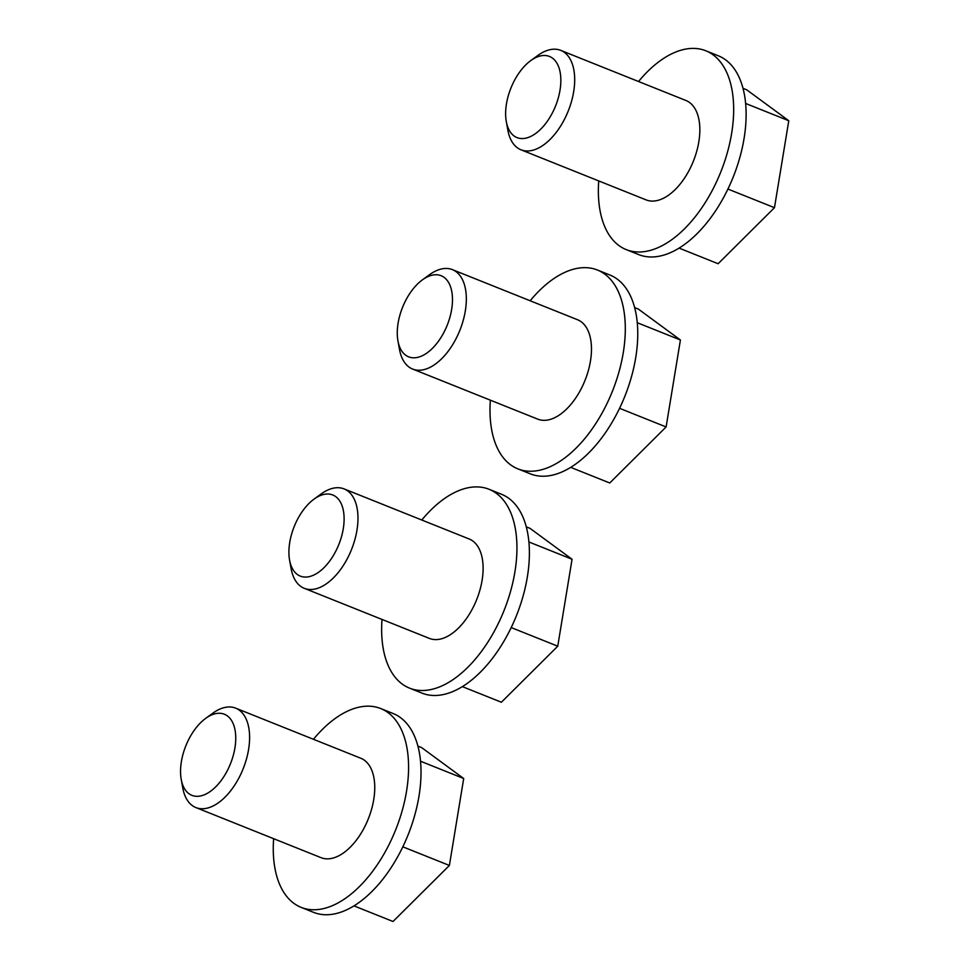 <?xml version="1.0" encoding="UTF-8"?>
<svg xmlns="http://www.w3.org/2000/svg" width="970" height="970" viewBox="0 0 970 970"><rect width="100%" height="100%" fill="white"/><g stroke="black" fill="none" stroke-linecap="round" stroke-linejoin="round"><path stroke-width="1.45" d="M273.637 838.698A107.076 58.94 -68.2 0 0 301.137 907.374L313.577 912.358A107.076 58.94 -68.2 0 0 401.944 848.641A107.076 58.94 -68.2 0 0 393.177 713.544L380.737 708.561A107.076 58.94 -68.2 0 0 313.443 739.285M301.137 907.374A107.076 58.94 -68.2 0 0 389.503 843.657A107.076 58.94 -68.2 0 0 380.737 708.561M181.22 779.395L182.784 788.004A53.544 29.476 -68.2 0 0 195.879 807.561L321.034 857.662A53.544 29.476 -68.2 0 0 365.217 825.809A53.544 29.476 -68.2 0 0 360.828 758.261L235.686 708.148A53.544 29.476 -68.2 0 0 212.709 713.265L205.64 718.406A43.686 24.044 -68.2 0 0 181.22 779.395A43.686 24.044 -68.2 0 0 200.669 795.933A43.686 24.044 -68.2 0 0 227.962 769.368A43.686 24.044 -68.2 0 0 233.055 723.39A43.686 24.044 -68.2 0 0 205.64 718.406M195.879 807.561A53.544 29.476 -68.2 0 0 240.063 775.709A53.544 29.476 -68.2 0 0 235.686 708.148M353.977 905.871L393.02 921.5L449.389 865.458L402.841 846.822M417.937 746.112L421.635 747.591L463.696 778.51L449.389 865.458M420.556 761.232L463.696 778.51M382.01 619.43A107.076 58.94 -68.2 0 0 409.498 688.118L421.938 693.101A107.076 58.94 -68.2 0 0 510.317 629.385A107.076 58.94 -68.2 0 0 501.551 494.288L489.098 489.292A107.076 58.94 -68.2 0 0 421.804 520.029M409.498 688.118A107.076 58.94 -68.2 0 0 497.865 624.401A107.076 58.94 -68.2 0 0 489.098 489.292M289.581 560.139L291.145 568.747A53.544 29.476 -68.2 0 0 304.24 588.305L429.395 638.405A53.544 29.476 -68.2 0 0 473.578 606.553A53.544 29.476 -68.2 0 0 469.201 539.005L344.047 488.892A53.544 29.476 -68.2 0 0 321.07 494.009L314.001 499.15A43.686 24.044 -68.2 0 0 289.581 560.139A43.686 24.044 -68.2 0 0 309.042 576.677A43.686 24.044 -68.2 0 0 336.323 550.111A43.686 24.044 -68.2 0 0 341.416 504.121A43.686 24.044 -68.2 0 0 314.001 499.15M304.24 588.305A53.544 29.476 -68.2 0 0 348.436 556.453A53.544 29.476 -68.2 0 0 344.047 488.892M462.338 686.614L501.381 702.244L557.75 646.202L511.202 627.566M526.298 526.855L529.996 528.335L572.058 559.253L557.75 646.202M528.917 541.975L572.058 559.253M490.371 400.173A107.076 58.94 -68.2 0 0 517.859 468.862L530.311 473.845A107.076 58.94 -68.2 0 0 618.678 410.128A107.076 58.94 -68.2 0 0 609.912 275.019L597.459 270.036A107.076 58.94 -68.2 0 0 530.166 300.773M517.859 468.862A107.076 58.94 -68.2 0 0 606.226 405.145A107.076 58.94 -68.2 0 0 597.459 270.036M397.942 340.882L399.507 349.491A53.544 29.476 -68.2 0 0 412.614 369.049L537.756 419.149A53.544 29.476 -68.2 0 0 581.939 387.297A53.544 29.476 -68.2 0 0 577.562 319.748L452.408 269.636A53.544 29.476 -68.2 0 0 429.431 274.752L422.362 279.893A43.686 24.044 -68.2 0 0 397.942 340.882A43.686 24.044 -68.2 0 0 417.403 357.421A43.686 24.044 -68.2 0 0 444.696 330.843A43.686 24.044 -68.2 0 0 449.789 284.865A43.686 24.044 -68.2 0 0 422.362 279.893M412.614 369.049A53.544 29.476 -68.2 0 0 456.797 337.184A53.544 29.476 -68.2 0 0 452.408 269.636M570.699 467.358L609.742 482.987L666.111 426.945L619.563 408.309M634.659 307.599L638.357 309.078L680.419 339.997L666.111 426.945M637.278 322.719L680.419 339.997M598.732 180.917A107.076 58.94 -68.2 0 0 626.22 249.605L638.672 254.589A107.076 58.94 -68.2 0 0 727.039 190.872A107.076 58.94 -68.2 0 0 718.273 55.763L705.82 50.779A107.076 58.94 -68.2 0 0 638.539 81.516M626.22 249.605A107.076 58.94 -68.2 0 0 714.587 185.888A107.076 58.94 -68.2 0 0 705.82 50.779M506.304 121.626L507.868 130.222A53.544 29.476 -68.2 0 0 520.975 149.792L646.117 199.893A53.544 29.476 -68.2 0 0 690.313 168.04A53.544 29.476 -68.2 0 0 685.923 100.492L560.769 50.379A53.544 29.476 -68.2 0 0 537.792 55.496L530.723 60.637A43.686 24.044 -68.2 0 0 506.304 121.626A43.686 24.044 -68.2 0 0 525.764 138.164A43.686 24.044 -68.2 0 0 553.058 111.586A43.686 24.044 -68.2 0 0 558.15 65.608A43.686 24.044 -68.2 0 0 530.723 60.637M520.975 149.792A53.544 29.476 -68.2 0 0 565.158 117.928A53.544 29.476 -68.2 0 0 560.769 50.379M679.061 248.09L718.115 263.731L774.472 207.689L727.924 189.053M743.032 88.343L746.718 89.822L788.78 120.729L774.472 207.689M745.639 103.463L788.78 120.729"/></g></svg>
